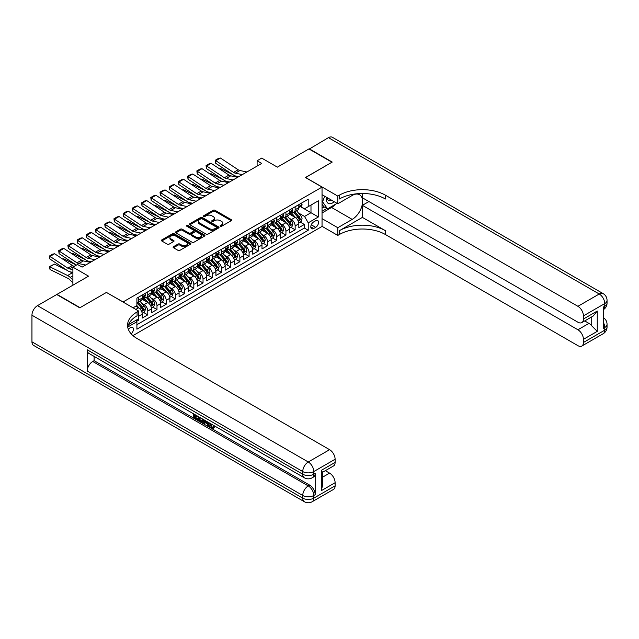 <?xml version="1.0" encoding="UTF-8"?>
<svg xmlns="http://www.w3.org/2000/svg" width="639" height="639" viewBox="0 0 639 639"><rect width="100%" height="100%" fill="white"/><g stroke="black" fill="none" stroke-linecap="round" stroke-linejoin="round"><path stroke-width="0.96" d="M220.383 226.246A0.895 0.519 0 0 0 221.645 226.246L231.254 220.695A1.278 0.735 0 0 0 231.63 220.175A1.278 0.735 0 0 0 231.254 219.656L214.976 210.255A1.278 0.735 0 0 0 213.17 210.255L203.561 215.806A0.895 0.519 0 0 0 204.831 216.533L206.07 215.814A4.09 2.364 0 0 1 211.86 215.814L213.218 216.597A4.09 2.364 0 0 1 214.416 218.266A4.09 2.364 0 0 1 213.218 219.936L211.972 220.655A0.895 0.519 0 0 0 213.234 221.39L214.48 220.671A4.09 2.364 0 0 1 220.263 220.671L221.621 221.453A4.09 2.364 0 0 1 222.819 223.123A4.09 2.364 0 0 1 221.621 224.792L220.383 225.511A0.895 0.519 0 0 0 220.383 226.246L220.383 225.511M131.179 333.87A4.169 2.404 120 0 0 133.303 330.251A4.169 2.404 120 0 0 132.545 327.376A4.169 2.404 120 0 0 130.46 327.583A4.169 2.404 120 0 0 128.455 329.644M173.481 246.694A1.278 0.735 0 0 0 173.105 247.213A1.278 0.735 0 0 0 173.481 247.732L178.049 250.368A1.278 0.735 0 0 0 179.855 250.368L190.526 244.21A1.278 0.735 0 0 0 190.893 243.691A1.278 0.735 0 0 0 190.526 243.163L174.247 233.77A1.278 0.735 0 0 0 172.442 233.77L161.771 239.929A1.278 0.735 0 0 0 161.395 240.456A1.278 0.735 0 0 0 161.771 240.975L167.29 244.162A1.278 0.735 0 0 0 169.095 244.162L173.664 241.526A1.278 0.735 0 0 0 174.04 240.999A1.278 0.735 0 0 0 173.664 240.48L170.925 238.898A3.419 1.973 0 0 1 169.926 237.5A3.419 1.973 0 0 1 172.035 235.679A3.419 1.973 0 0 1 175.765 236.111L186.476 242.293A3.419 1.973 0 0 1 187.475 243.691A3.419 1.973 0 0 1 185.366 245.512A3.419 1.973 0 0 1 181.644 245.088L179.855 244.058A1.278 0.735 0 0 0 178.049 244.058L173.481 246.694L173.481 247.732L178.049 245.12L178.049 244.058M106.513 292.486L123.087 301.951L322.04 187.091L305.458 177.514L331.945 162.226L308.917 148.935L277.366 167.146L261.71 158.105L257.102 160.764L261.71 163.424L82.104 267.118L77.495 264.458L72.894 267.118L72.894 285.202M106.513 292.382L80.027 307.671L57.007 294.371L88.549 276.16L72.894 267.118M206.165 234.138A1.278 0.735 0 0 0 207.971 234.138L218.642 227.979A1.278 0.735 0 0 0 219.017 227.452A1.278 0.735 0 0 0 218.642 226.933L202.363 217.54A1.278 0.735 0 0 0 200.558 217.54L189.887 223.698A1.278 0.735 0 0 0 189.511 224.217A1.278 0.735 0 0 0 189.887 224.744L206.165 234.138M187.131 226.438A0.895 0.519 0 0 1 188.034 226.565L188.034 225.495L204.584 235.048A1.278 0.735 0 0 1 204.959 235.575A1.278 0.735 0 0 1 204.584 236.095L193.913 242.253A1.278 0.735 0 0 1 192.107 242.253L175.829 232.86L180.398 230.24L180.398 229.177L175.829 231.813A1.278 0.735 0 0 0 175.453 232.332A1.278 0.735 0 0 0 175.829 232.86L175.829 231.813M180.398 230.24A1.278 0.735 0 0 1 182.203 230.24L182.203 229.177A1.278 0.735 0 0 0 180.398 229.177M182.203 229.177L188.809 232.987A1.278 0.735 0 0 0 190.614 232.987L193.641 231.238A1.278 0.735 0 0 0 194.016 230.719A1.278 0.735 0 0 0 193.641 230.2L186.772 226.23A0.895 0.519 0 0 1 188.034 225.495M136.65 321.297L138.567 320.195L137.369 319.5M138.655 316.257L142.249 314.18L142.249 318.062L147.777 314.875L143.583 312.455M141.778 303.277L144.087 304.611A5.208 3.011 60 0 1 147.777 310.993L151.459 308.869L151.459 312.751L156.986 309.556L152.793 307.135M150.988 297.958L153.304 299.292A5.208 3.011 60 0 1 156.986 305.674L160.669 303.549L160.669 307.431L166.196 304.236L162.002 301.816M160.197 292.638L162.514 293.972A5.208 3.011 60 0 1 166.196 300.354L169.878 298.229L169.878 302.111L175.405 298.924L171.212 296.504M169.407 287.318L171.723 288.66A5.208 3.011 60 0 1 175.405 295.042L179.088 292.91L179.088 296.792L184.615 293.605L180.43 291.184M178.616 282.007L180.933 283.341A5.208 3.011 60 0 1 184.615 289.723L188.297 287.59L188.297 291.472L193.825 288.285L189.639 285.865M187.834 276.687L190.142 278.021A5.208 3.011 60 0 1 193.825 284.403L197.515 282.278L197.515 286.16L203.034 282.965L198.849 280.545M197.044 271.367L199.352 272.701A5.208 3.011 60 0 1 203.034 279.083L206.724 276.959L206.724 280.841L212.252 277.653L208.058 275.233M206.253 266.048L208.562 267.39A5.208 3.011 60 0 1 212.252 273.772L215.934 271.639L215.934 275.521L221.461 272.334L217.268 269.914M215.463 260.736L217.771 262.07A5.208 3.011 60 0 1 221.461 268.452L225.144 266.319L225.144 270.201L230.671 267.014L226.478 264.594M224.672 255.416L226.989 256.75A5.208 3.011 60 0 1 230.671 263.132L234.353 261.008L234.353 264.889L239.881 261.694L235.687 259.274M233.882 250.097L236.198 251.431A5.208 3.011 60 0 1 239.881 257.813L243.563 255.688L243.563 259.57L249.09 256.375L244.897 253.963M243.092 244.777L245.408 246.119A5.208 3.011 60 0 1 249.09 252.493L252.772 250.368L252.772 254.25L258.3 251.063L254.114 248.643M252.301 239.465L254.618 240.799A5.208 3.011 60 0 1 258.3 247.181L261.99 245.049L261.99 248.93L267.509 245.743L263.324 243.323M261.519 234.146L263.827 235.479A5.208 3.011 60 0 1 267.509 241.862L271.2 239.737L271.2 243.619L276.727 240.424L272.534 238.004M270.728 228.826L273.037 230.16A5.208 3.011 60 0 1 276.727 236.542L280.409 234.417L280.409 238.299L285.937 235.104L281.743 232.692M279.938 223.506L282.246 224.848A5.208 3.011 60 0 1 285.937 231.222L289.619 229.097L289.619 232.979L295.146 229.792L295.146 225.91A5.208 3.011 -120 0 0 291.464 219.528L289.147 218.195M290.953 227.372L295.146 229.792M142.249 314.18A5.208 3.011 -120 0 0 138.567 307.798L135.803 306.209M151.459 308.869A5.208 3.011 -120 0 0 147.777 302.487L142.082 299.196M160.669 303.549A5.208 3.011 -120 0 0 156.986 297.167L151.291 293.876M169.878 298.229A5.208 3.011 -120 0 0 166.196 291.847L160.501 288.556M179.088 292.91A5.208 3.011 -120 0 0 175.405 286.528L169.71 283.245M188.297 287.59A5.208 3.011 -120 0 0 184.615 281.216L178.92 277.925M197.515 282.278A5.208 3.011 -120 0 0 193.825 275.896L188.13 272.605M206.724 276.959A5.208 3.011 -120 0 0 203.034 270.577L197.339 267.286M215.934 271.639A5.208 3.011 -120 0 0 212.252 265.257L206.549 261.974M225.144 266.319A5.208 3.011 -120 0 0 221.461 259.945L215.766 256.654M234.353 261.008A5.208 3.011 -120 0 0 230.671 254.626L224.976 251.335M243.563 255.688A5.208 3.011 -120 0 0 239.881 249.306L234.186 246.015M252.772 250.368A5.208 3.011 -120 0 0 249.09 243.986L243.395 240.703M261.99 245.049A5.208 3.011 -120 0 0 258.3 238.674L252.605 235.384M271.2 239.737A5.208 3.011 -120 0 0 267.509 233.355L261.814 230.064M280.409 234.417A5.208 3.011 -120 0 0 276.727 228.035L271.024 224.744M289.619 229.097A5.208 3.011 -120 0 0 285.937 222.715L280.241 219.433M315.682 220.751L313.661 221.917A4.042 2.332 120 0 0 311.017 225.479A4.042 2.332 120 0 0 311.64 228.714A4.042 2.332 120 0 0 313.661 228.514L315.682 227.34A4.042 2.332 120 0 0 318.326 223.786A4.042 2.332 120 0 0 317.703 220.551A4.042 2.332 120 0 0 315.682 220.751M132.952 335.611L322.04 226.438L322.04 187.091M136.051 320.259L136.906 321.736L136.906 329.181L308.222 230.272L308.222 222.827L304.539 216.445L298.357 212.875M136.906 321.736L127.744 327.024M133.04 307.798L136.906 305.57L136.906 298.125L308.222 199.216L308.222 206.661L318.358 200.806L318.358 216.972L308.222 222.827M144.039 296.927L144.087 296.951A5.208 3.011 60 0 0 146.698 297.207L150.381 295.082A5.208 3.011 -120 0 0 151.459 292.702L151.459 289.723M153.256 291.608L153.304 291.632A5.208 3.011 60 0 0 155.908 291.895L159.59 289.763A5.208 3.011 -120 0 0 160.669 287.382L160.669 284.403M162.466 286.288L162.514 286.32A5.208 3.011 60 0 0 165.118 286.576L168.8 284.451A5.208 3.011 -120 0 0 169.878 282.063L169.878 279.083M171.675 280.968L171.723 281A5.208 3.011 60 0 0 174.327 281.256L178.009 279.131A5.208 3.011 -120 0 0 179.088 276.743L179.088 273.764M180.885 275.657L180.933 275.681A5.208 3.011 60 0 0 183.537 275.936L187.219 273.812A5.208 3.011 -120 0 0 188.297 271.431L188.297 268.452M190.095 270.337L190.142 270.361A5.208 3.011 60 0 0 192.746 270.624L196.429 268.492A5.208 3.011 -120 0 0 197.515 266.112L197.515 263.132M199.304 265.017L199.352 265.049A5.208 3.011 60 0 0 201.956 265.305L205.646 263.18A5.208 3.011 -120 0 0 206.724 260.792L206.724 257.813M208.514 259.698L208.562 259.73A5.208 3.011 60 0 0 211.174 259.985L214.856 257.86A5.208 3.011 -120 0 0 215.934 255.472L215.934 252.493M217.723 254.386L217.771 254.41A5.208 3.011 60 0 0 220.383 254.665L224.065 252.541A5.208 3.011 -120 0 0 225.144 250.161L225.144 247.181M226.941 249.066L226.989 249.09A5.208 3.011 60 0 0 229.593 249.354L233.275 247.221A5.208 3.011 -120 0 0 234.353 244.841L234.353 241.862M236.15 243.747L236.198 243.778A5.208 3.011 60 0 0 238.802 244.034L242.485 241.909A5.208 3.011 -120 0 0 243.563 239.521L243.563 236.542M245.36 238.427L245.408 238.459A5.208 3.011 60 0 0 248.012 238.714L251.694 236.59A5.208 3.011 -120 0 0 252.772 234.201L252.772 231.222M254.57 233.115L254.618 233.139A5.208 3.011 60 0 0 257.221 233.395L260.904 231.27A5.208 3.011 -120 0 0 261.99 228.89L261.99 225.91M263.779 227.796L263.827 227.819A5.208 3.011 60 0 0 266.431 228.083L270.121 225.95A5.208 3.011 -120 0 0 271.2 223.57L271.2 220.591M272.989 222.476L273.037 222.508A5.208 3.011 60 0 0 275.641 222.763L279.331 220.639A5.208 3.011 -120 0 0 280.409 218.25L280.409 215.271M282.198 217.156L282.246 217.188A5.208 3.011 60 0 0 284.858 217.444L288.54 215.319A5.208 3.011 -120 0 0 289.619 212.931L289.619 209.951M136.906 324.708L304.356 228.035L304.356 224.473L298.828 227.66L298.828 223.778A5.208 3.011 -120 0 0 295.146 217.396L289.451 214.113M291.416 211.844L291.464 211.868A5.208 3.011 -120 0 0 294.068 212.124A5.208 3.011 -120 0 0 295.146 209.744L295.146 206.764M294.068 212.124L297.75 209.999A5.208 3.011 -120 0 0 298.828 207.611L298.828 204.64M138.567 297.167L138.567 300.146A5.208 3.011 60 0 1 137.481 302.527A5.208 3.011 60 0 1 136.906 302.742M137.481 302.527L141.171 300.402A5.208 3.011 -120 0 0 142.249 298.014L142.249 295.034M147.777 291.847L147.777 294.827A5.208 3.011 60 0 1 146.698 297.207M156.986 286.528L156.986 289.507A5.208 3.011 60 0 1 155.908 291.895M166.196 281.216L166.196 284.187A5.208 3.011 60 0 1 165.118 286.576M175.405 275.896L175.405 278.876A5.208 3.011 60 0 1 174.327 281.256M184.615 270.577L184.615 273.556A5.208 3.011 60 0 1 183.537 275.936M193.825 265.257L193.825 268.236A5.208 3.011 60 0 1 192.746 270.624M203.034 259.945L203.034 262.917A5.208 3.011 60 0 1 201.956 265.305M212.252 254.626L212.252 257.605A5.208 3.011 60 0 1 211.174 259.985M221.461 249.306L221.461 252.285A5.208 3.011 60 0 1 220.383 254.665M230.671 243.986L230.671 246.966A5.208 3.011 60 0 1 229.593 249.354M239.881 238.666L239.881 241.646A5.208 3.011 60 0 1 238.802 244.034M249.09 233.355L249.09 236.334A5.208 3.011 60 0 1 248.012 238.714M258.3 228.035L258.3 231.014A5.208 3.011 60 0 1 257.221 233.395M267.509 222.715L267.509 225.695A5.208 3.011 60 0 1 266.431 228.083M276.727 217.396L276.727 220.375A5.208 3.011 60 0 1 275.641 222.763M285.937 212.084L285.937 215.063A5.208 3.011 60 0 1 284.858 217.444M285.937 231.222L285.937 235.104M276.727 236.542L276.727 240.424M267.509 241.862L267.509 245.743M258.3 247.181L258.3 251.063M249.09 252.493L249.09 256.375M239.881 257.813L239.881 261.694M230.671 263.132L230.671 267.014M221.461 268.452L221.461 272.334M212.252 273.772L212.252 277.653M203.034 279.083L203.034 282.965M193.825 284.403L193.825 288.285M184.615 289.723L184.615 293.605M175.405 295.042L175.405 298.924M166.196 300.354L166.196 304.236M156.986 305.674L156.986 309.556M147.777 310.993L147.777 314.875M138.567 318.805L138.567 320.195M304.539 216.445L310.985 212.723L310.985 205.063L318.358 200.806M300.442 206.629L318.358 216.972M300.626 206.525L304.539 208.785L308.222 206.661M257.102 160.764L257.102 166.084M300.162 222.052L304.356 224.473M304.356 228.035L308.222 230.272M220.735 226.366L221.621 225.855A4.09 2.364 0 0 0 222.819 224.185L222.819 223.123M214.416 218.266L214.416 219.329A4.09 2.364 0 0 1 213.218 221.006L212.332 221.517M231.254 219.656L231.254 220.695L214.976 211.317A1.278 0.735 0 0 0 213.17 211.317L203.921 216.661M218.626 227.987L202.363 218.602A1.278 0.735 0 0 0 200.558 218.602L189.903 224.752M216.381 227.819A0.895 0.519 0 0 0 216.381 227.093L202.092 218.842A0.895 0.519 0 0 0 200.83 218.842L199.52 219.6A4.09 2.364 0 0 0 198.322 221.27A4.09 2.364 0 0 0 199.52 222.939L209.28 228.578A4.09 2.364 0 0 0 215.071 228.578L216.381 227.819L216.381 228.882A0.895 0.519 0 0 0 216.645 228.522L216.645 227.452M198.322 221.27L198.322 222.332A4.09 2.364 0 0 0 199.52 224.001L199.52 222.939M216.381 228.882L215.071 229.641A4.09 2.364 0 0 1 209.28 229.641L199.52 224.001M182.203 230.24L188.809 234.05A1.278 0.735 0 0 0 190.614 234.05L193.641 232.3A1.278 0.735 0 0 0 194.016 231.781L194.016 230.719M188.034 226.565L204.568 236.103M195.654 236.941A3.419 1.973 0 0 0 199.384 237.373A3.419 1.973 0 0 0 201.493 235.543A3.419 1.973 0 0 0 200.486 234.154L196.716 231.973A1.278 0.735 0 0 0 194.911 231.973L191.876 233.722A1.278 0.735 0 0 0 191.5 234.241A1.278 0.735 0 0 0 191.876 234.761L195.654 236.941L195.654 238.004A3.419 1.973 0 0 0 199.384 238.435A3.419 1.973 0 0 0 201.493 236.614L201.493 235.543M191.5 234.241L191.5 235.304A1.278 0.735 0 0 0 191.876 235.831L191.876 234.761M195.654 238.004L191.876 235.831M187.475 243.691L187.475 244.753A3.419 1.973 0 0 1 185.366 246.574A3.419 1.973 0 0 1 181.644 246.151L179.855 245.12A1.278 0.735 0 0 0 178.049 245.12M169.926 237.5L169.926 238.571A3.419 1.973 0 0 0 170.925 239.96L170.925 238.898M173.664 240.48L173.664 241.526L170.925 239.96M190.502 244.218L174.247 234.832A1.278 0.735 0 0 0 172.442 234.832L161.787 240.983L161.771 239.929M298.748 222.867L301.129 221.493L302.055 218.834A3.451 1.997 -120 0 0 300.705 215.591L296.496 210.718M219.313 168.704L220.255 168.384L232.764 174.559M235.871 176.092L237.972 177.131M295.657 217.739L290.849 212.164M292.918 216.118L290.13 212.883A8.275 4.777 -120 0 0 289.874 212.595M293.597 212.316L297.854 217.244A3.451 1.997 60 0 1 299.084 219.624C299.603 220.311 299.971 220.104 300.186 218.985A3.451 1.997 -120 0 0 298.956 216.605L294.747 211.733M293.844 212.236L298.421 217.532A1.757 1.014 60 0 1 298.86 218.218L300.186 218.985M299.084 219.624L299.332 220.032M220.255 168.384L219.496 168.824M242.317 174.623L235.304 173.185A6.51 3.762 60 0 1 233.562 172.418L215.822 160.693L215.655 163.249L233.395 174.974A9.769 5.639 -120 0 0 236.015 176.124L238.746 176.683M301.273 203.226L302.055 204.584A3.451 1.997 60 0 1 301.336 206.109L299.587 207.124A3.451 1.997 -120 0 0 300.186 206.325L300.114 206.022M246.918 171.963L239.913 170.525A6.51 3.762 60 0 1 238.163 169.758L220.423 158.033L215.822 160.693L215.263 160.269L218.49 158.408L220.423 158.033M298.94 207.284L298.956 207.284A3.451 1.997 -120 0 0 299.587 207.124M299.747 206.07L300.186 206.325L299.084 206.964A3.451 1.997 60 0 1 298.828 207.459M215.655 163.249L215.263 160.269M326.753 197.411A8.467 4.888 120 0 0 329.5 203.761A8.467 4.888 120 0 0 334.181 201.708M327.304 197.731A5.799 3.347 120 0 0 328.502 200.438A5.799 3.347 120 0 0 329.357 200.702A5.799 3.347 120 0 0 331.449 200.127M337.057 203.362L327.519 208.865L323.837 206.74L322.04 204.176M327.519 208.865L322.551 201.788L324.708 196.229M322.04 201.493L322.551 201.788M309.188 149.095L328.438 137.657L599.238 294.004A7.812 4.513 120 0 1 603.144 293.613A7.812 7.812 0 0 1 607.05 300.386A7.812 4.513 180 0 1 604.758 303.573L583.439 315.882A7.812 4.513 -120 0 0 577.912 306.313L599.238 294.004A7.812 4.513 60 0 1 604.758 303.573L604.758 306.233L603.376 307.032L603.376 328.302L604.758 327.503L604.758 330.163A7.812 4.513 60 0 1 603.144 333.742L581.817 346.05A7.812 4.513 -120 0 0 583.439 342.472L604.758 330.163A7.812 4.513 0 0 0 607.05 326.968A7.812 7.812 0 0 1 603.144 333.742M309.188 148.775L332.216 162.066L305.554 177.57M322.04 218.626L337.791 227.716L352.201 219.393A14.657 8.459 120 0 0 361.778 206.477A14.657 8.459 120 0 0 359.533 194.735A14.657 8.459 120 0 0 352.201 195.462L337.791 203.785L337.791 196.077L339.357 195.175A32.565 18.803 180 0 1 385.413 195.175L577.912 306.313M337.791 227.716L337.791 235.424L339.357 234.521A32.565 18.803 180 0 1 385.413 234.521L577.912 345.667A7.812 4.513 -120 0 0 581.817 346.05M362.385 217.404L339.357 230.695A32.565 18.803 180 0 1 385.413 230.695L362.385 217.404L362.385 205.327L368.919 201.557M362.385 193.497L362.385 197.778L577.912 322.216A7.812 4.513 -120 0 0 581.817 322.599A7.812 4.513 -120 0 0 583.439 319.021L597.257 311.041L597.257 331.361L591.73 325.834L591.73 316.88M597.257 331.361L583.439 339.333L583.439 342.472M583.439 339.333A7.812 4.513 -120 0 0 577.912 329.764L588.966 323.382A7.812 4.513 60 0 1 591.73 325.834M362.385 205.327L577.912 329.764M328.438 137.657A7.812 4.513 -60 0 1 332.352 137.273L603.144 293.613M322.04 194.695L337.791 203.785M305.554 177.466L337.791 196.077M322.04 226.334L337.791 235.424M583.439 315.882L583.439 319.021M584.717 320.93L588.966 323.382M339.357 195.175L339.357 199.001A32.565 18.803 180 0 1 385.413 199.001L385.413 195.175M581.817 322.599L593.12 316.073L597.257 311.041M335.635 204.176A14.657 8.459 -60 0 1 331.569 207.483L322.04 212.987M322.04 211.285L326.88 208.49M322.04 208.09L324.117 206.9M210.423 423.529L212.132 427.1L212.779 427.323M209.76 423.178L211.397 427.523L212.475 427.659L213.682 426.397L214.464 427.06L213.075 428.513L211.469 428.306C209.776 427.156 208.921 425.55 208.905 423.505L208.969 422.722M205.255 422.675L204.16 424L203.338 423.529L204.728 420.278M208.234 422.299L209.336 426.141L208.602 426.564L207.771 426.093L207.148 423.761L204.792 422.403L204.16 424M194.975 415.757L194.975 417.115L198.242 419L198.242 419.735L197.499 420.158L193.465 417.826L193.465 413.768M197.882 416.324L197.147 417.011L194.24 415.334L194.24 417.539L194.975 417.115M87.216 349.781L302.742 474.218A7.812 4.513 120 0 0 304.364 477.796L88.829 353.359A7.812 4.513 -60 0 1 87.216 349.781L87.216 371.059A7.812 4.513 -60 0 1 92.743 361.482L94.125 360.684L309.651 485.121A7.812 4.513 60 0 1 315.179 494.69L315.179 473.419A7.812 4.513 60 0 1 313.557 476.998L312.175 477.796A7.812 4.513 -120 0 0 313.797 474.218L315.179 473.419M94.125 360.684L94.125 356.418M203.833 419.759L203.074 421.852L202.331 422.275L198.561 420.774L198.561 416.716M79.755 307.83L106.417 292.43L138.655 311.041L137.089 311.952A32.565 18.803 -0 0 0 127.552 325.243A32.565 18.803 -0 0 0 137.089 338.534L329.596 449.68A7.812 4.513 60 0 1 335.116 459.249L313.797 471.558L313.797 474.218A7.812 4.513 -0 0 1 302.742 474.218L302.742 471.558L31.95 315.219A7.812 4.513 -60 0 1 37.477 305.65L56.727 294.531L79.755 307.83M138.655 311.041L138.655 318.757L128.471 324.636M321.305 470.36L322.447 472.093L322.447 485.76L321.305 490.68L321.305 470.36L335.116 462.388L335.116 459.249M335.116 462.388A7.812 4.513 60 0 1 333.502 465.967L322.447 472.349M31.95 341.809L302.742 498.148A7.812 4.513 120 0 0 304.364 501.727L33.571 345.387A7.812 4.513 -60 0 1 31.95 341.809L31.95 315.219M325.339 470.671L329.596 473.132A7.812 4.513 60 0 1 335.116 482.701L321.305 490.68M315.179 494.69L313.797 495.489L313.797 498.148L335.116 485.84L335.116 482.701M335.116 485.84A7.812 4.513 60 0 1 333.502 489.418L312.175 501.727A7.812 4.513 -120 0 0 313.797 498.148A7.812 4.513 -0 0 1 302.742 498.148L302.742 495.489L87.216 371.059M137.089 311.952L137.089 315.778A32.565 18.803 -0 0 0 127.72 327.16M194.24 417.539L197.499 419.424L198.242 419M197.499 419.424L197.499 420.158M194.24 414.216L197.475 416.085M197.147 416.269L197.147 417.011M203.042 419.296L202.331 422.275M199.344 417.163L199.344 420.486L201.788 421.444L202.259 418.849M203.098 420.166L203.817 419.751M200.079 417.586L200.079 420.063L202.523 421.021M199.344 420.486L200.079 420.063M200.486 421.141L201.221 420.718M207.204 421.708L208.602 426.564M205.462 420.694L205.023 421.804L206.908 422.89L206.477 421.285M205.926 420.965L206.637 421.884M205.023 421.804L205.758 421.381M211.397 427.523L212.132 427.1M209.688 423.953L210.391 423.545M212.947 426.82L213.73 427.483L214.464 427.06M213.73 427.483L213.075 428.513M289.539 228.187L291.919 226.813L292.838 224.153A3.451 1.997 -120 0 0 291.496 220.91L287.286 216.038M210.103 174.024L211.046 173.696L223.554 179.878M226.661 181.412L228.762 182.45M286.448 223.051L281.639 217.484M283.708 221.429L280.92 218.203A8.275 4.777 -120 0 0 280.657 217.915M284.387 217.635L288.644 222.564A3.451 1.997 60 0 1 289.874 224.936C290.394 225.631 290.761 225.423 290.977 224.297A3.451 1.997 -120 0 0 289.747 221.925L285.537 217.052M284.635 217.556L289.211 222.843A1.757 1.014 60 0 1 289.651 223.538L290.977 224.297M289.874 224.936L290.122 225.351M211.046 173.696L210.279 174.143M280.329 233.507L282.71 232.133L283.628 229.473A3.451 1.997 -120 0 0 282.286 226.23L278.077 221.358M200.894 179.343L201.836 179.016L214.345 185.19M217.444 186.724L219.552 187.762M277.238 228.371L272.422 222.803M274.498 226.749L271.703 223.522A8.275 4.777 -120 0 0 271.447 223.227M275.177 222.947L279.435 227.875A3.451 1.997 60 0 1 280.665 230.256C281.184 230.951 281.551 230.735 281.767 229.617A3.451 1.997 -120 0 0 280.537 227.236L276.328 222.364M275.425 222.867L280.002 228.163A1.757 1.014 60 0 1 280.441 228.85L281.767 229.617M280.665 230.256L280.912 230.663M201.836 179.016L201.069 179.463M271.12 238.818L273.5 237.444L274.419 234.785A3.451 1.997 -120 0 0 273.077 231.55L268.867 226.677M191.684 184.663L192.627 184.336L205.135 190.51M208.234 192.043L210.343 193.082M268.021 233.69L263.212 228.123M265.289 232.069L262.493 228.834A8.275 4.777 -120 0 0 262.238 228.546M265.968 228.267L270.217 233.195A3.451 1.997 60 0 1 271.455 235.575C271.966 236.27 272.342 236.055 272.557 234.936A3.451 1.997 -120 0 0 271.327 232.556L267.118 227.684M266.215 228.187L270.784 233.483A1.757 1.014 60 0 1 271.232 234.17L272.557 234.936M271.455 235.575L271.703 235.983M192.627 184.336L191.86 184.775M261.91 244.138L264.29 242.764L265.209 240.104A3.451 1.997 -120 0 0 263.867 236.861L259.658 231.989M182.474 189.975L183.417 189.655L195.917 195.83M199.025 197.363L201.133 198.402M258.811 239.01L254.002 233.443M256.079 237.388L253.284 234.154A8.275 4.777 -120 0 0 253.028 233.866M256.75 233.586L261.008 238.515A3.451 1.997 60 0 1 262.238 240.895C262.757 241.582 263.124 241.374 263.348 240.256A3.451 1.997 -120 0 0 262.118 237.876L257.908 233.003M257.006 233.507L261.575 238.802A1.757 1.014 60 0 1 262.022 239.489L263.348 240.256M262.238 240.895L262.493 241.302M183.417 189.655L182.65 190.095M233.107 179.942L226.094 178.505A6.51 3.762 60 0 1 224.353 177.738L206.613 166.012L206.445 168.568L224.185 180.294A9.769 5.639 -120 0 0 226.805 181.436L229.537 182.003M292.063 208.546L292.838 209.904A3.451 1.997 60 0 1 292.127 211.429L290.378 212.436A3.451 1.997 -120 0 0 290.977 211.645L290.905 211.341M237.708 177.283L230.703 175.845A6.51 3.762 60 0 1 228.954 175.078L211.213 163.352L206.613 166.012L206.054 165.589L209.28 163.728L211.213 163.352M289.731 212.603L289.747 212.603A3.451 1.997 -120 0 0 290.378 212.436M290.529 211.389L290.977 211.645L289.874 212.284A3.451 1.997 60 0 1 289.619 212.771M206.445 168.568L206.054 165.589M223.898 185.254L216.885 183.816A6.51 3.762 60 0 1 215.143 183.058L197.395 171.332L197.235 173.888L214.976 185.614A9.769 5.639 -120 0 0 217.595 186.756L220.327 187.315M282.845 213.865L283.628 215.215A3.451 1.997 60 0 1 282.917 216.749L281.168 217.755A3.451 1.997 -120 0 0 281.767 216.964L281.695 216.653M228.498 182.594L221.493 181.156A6.51 3.762 60 0 1 219.744 180.398L202.004 168.672L197.395 171.332L196.844 170.909L200.071 169.047L202.004 168.672M280.521 217.915L280.537 217.915A3.451 1.997 -120 0 0 281.168 217.755M281.32 216.701L281.767 216.964L280.665 217.603A3.451 1.997 60 0 1 280.409 218.091M197.235 173.888L196.844 170.909M214.688 190.574L207.675 189.136A6.51 3.762 60 0 1 205.926 188.369L188.185 176.644L188.018 179.2L205.766 190.925A9.769 5.639 -120 0 0 208.378 192.075L211.118 192.635M273.636 219.177L274.419 220.535A3.451 1.997 60 0 1 273.708 222.06L271.958 223.075A3.451 1.997 -120 0 0 272.557 222.276L272.486 221.973M219.289 187.914L212.284 186.476A6.51 3.762 60 0 1 210.535 185.709L192.794 173.992L188.185 176.644L187.634 176.228L190.861 174.367L192.794 173.992M271.311 223.235L271.327 223.235A3.451 1.997 -120 0 0 271.958 223.075M272.11 222.021L272.557 222.276L271.455 222.915A3.451 1.997 60 0 1 271.2 223.41M188.018 179.2L187.634 176.228M205.47 195.893L198.465 194.456A6.51 3.762 60 0 1 196.716 193.689L178.976 181.963L178.808 184.519L196.556 196.245A9.769 5.639 -120 0 0 199.168 197.395L201.9 197.954M264.426 224.497L265.209 225.855A3.451 1.997 60 0 1 264.498 227.38L262.749 228.395A3.451 1.997 -120 0 0 263.348 227.596L263.276 227.292M210.079 193.234L203.066 191.796A6.51 3.762 60 0 1 201.325 191.029L183.585 179.303L178.976 181.963L178.425 181.54L181.644 179.679L183.585 179.303M262.102 228.554L262.118 228.554A3.451 1.997 -120 0 0 262.749 228.395M262.901 227.34L263.348 227.596L262.238 228.235A3.451 1.997 60 0 1 261.99 228.73M178.808 184.519L178.425 181.54M252.701 249.458L255.081 248.084L255.999 245.424A3.451 1.997 -120 0 0 254.657 242.181L250.448 237.309M173.265 195.294L174.207 194.967L186.708 201.149M189.815 202.683L191.916 203.721M249.601 244.322L244.793 238.754M246.87 242.7L244.074 239.473A8.275 4.777 -120 0 0 243.818 239.186M247.541 238.906L251.798 243.834A3.451 1.997 60 0 1 253.028 246.207C253.547 246.902 253.915 246.694 254.138 245.568A3.451 1.997 -120 0 0 252.908 243.195L248.699 238.323M247.796 238.826L252.365 244.122A1.757 1.014 60 0 1 252.812 244.809L254.138 245.568M253.028 246.207L253.284 246.622M174.207 194.967L173.441 195.414M196.261 201.213L189.256 199.775A6.51 3.762 60 0 1 187.507 199.009L169.766 187.283L169.599 189.839L187.339 201.565A9.769 5.639 -120 0 0 189.959 202.715L192.69 203.274M255.217 229.816L255.999 231.174A3.451 1.997 60 0 1 255.281 232.7L253.531 233.706A3.451 1.997 -120 0 0 254.138 232.916L254.066 232.612M200.87 198.553L193.857 197.116A6.51 3.762 60 0 1 192.115 196.349L174.375 184.623L169.766 187.283L169.215 186.86L172.434 184.998L174.375 184.623M252.892 233.874L252.908 233.874A3.451 1.997 -120 0 0 253.531 233.706M253.691 232.66L254.138 232.916L253.028 233.554A3.451 1.997 60 0 1 252.772 234.042M169.599 189.839L169.215 186.86M243.491 254.777L245.871 253.403L246.79 250.744A3.451 1.997 -120 0 0 245.448 247.501L241.238 242.628M164.055 200.614L164.998 200.287L177.498 206.461M180.605 207.994L182.706 209.033M240.392 249.641L235.583 244.074M237.652 248.02L234.864 244.793A8.275 4.777 -120 0 0 234.609 244.497M238.331 244.218L242.588 249.146A3.451 1.997 60 0 1 243.818 251.526C244.338 252.221 244.705 252.006 244.929 250.887A3.451 1.997 -120 0 0 243.691 248.507L239.489 243.635M238.579 244.138L243.155 249.434A1.757 1.014 60 0 1 243.603 250.121L244.929 250.887M243.818 251.526L244.074 251.934M164.998 200.287L164.231 200.734M187.051 206.525L180.046 205.087A6.51 3.762 60 0 1 178.297 204.328L160.557 192.603L160.389 195.159L178.129 206.884A9.769 5.639 -120 0 0 180.749 208.026L183.481 208.586M246.007 235.136L246.79 236.494A3.451 1.997 60 0 1 246.071 238.02L244.322 239.026A3.451 1.997 -120 0 0 244.929 238.235L244.849 237.924M191.66 203.865L184.647 202.427A6.51 3.762 60 0 1 182.906 201.668L165.158 189.943L160.557 192.603L160.006 192.179L163.225 190.318L165.158 189.943M243.683 239.186L243.691 239.186A3.451 1.997 -120 0 0 244.322 239.026M244.481 237.972L244.929 238.235L243.818 238.874A3.451 1.997 60 0 1 243.563 239.361M160.389 195.159L160.006 192.179M234.273 260.089L236.654 258.715L237.58 256.063A3.451 1.997 -120 0 0 236.23 252.82L232.029 247.948M154.846 205.934L155.78 205.606L168.289 211.781M171.396 213.314L173.496 214.353M231.182 254.961L226.374 249.394M228.442 253.34L225.655 250.105A8.275 4.777 -120 0 0 225.399 249.817M229.121 249.537L233.379 254.466A3.451 1.997 60 0 1 234.609 256.846C235.128 257.541 235.495 257.325 235.711 256.207A3.451 1.997 -120 0 0 234.481 253.827L230.272 248.954M229.369 249.458L233.946 254.753A1.757 1.014 60 0 1 234.385 255.44L235.711 256.207M234.609 256.846L234.856 257.253M155.78 205.606L155.021 206.046M177.842 211.844L170.829 210.407A6.51 3.762 60 0 1 169.087 209.64L151.347 197.914L151.179 200.47L168.92 212.196A9.769 5.639 -120 0 0 171.54 213.346L174.271 213.905M236.797 240.456L237.58 241.806A3.451 1.997 60 0 1 236.861 243.331L235.112 244.346A3.451 1.997 -120 0 0 235.711 243.547L235.639 243.243M182.45 209.185L175.437 207.747A6.51 3.762 60 0 1 173.696 206.98L155.948 195.262L151.347 197.914L150.788 197.499L154.015 195.638L155.948 195.262M234.473 244.505L234.481 244.505A3.451 1.997 -120 0 0 235.112 244.346M235.272 243.291L235.711 243.547L234.609 244.186A3.451 1.997 60 0 1 234.353 244.681M151.179 200.47L150.788 197.499M225.064 265.409L227.444 264.035L228.371 261.375A3.451 1.997 -120 0 0 227.021 258.14L222.811 253.268M145.628 211.245L146.571 210.926L159.079 217.1M162.186 218.634L164.287 219.672M221.973 260.281L217.164 254.713M219.233 258.659L216.445 255.424A8.275 4.777 -120 0 0 216.19 255.137M219.912 254.857L224.169 259.785A3.451 1.997 60 0 1 225.399 262.166C225.918 262.853 226.286 262.645 226.502 261.527A3.451 1.997 -120 0 0 225.271 259.146L221.062 254.274M220.159 254.777L224.736 260.073A1.757 1.014 60 0 1 225.176 260.76L226.502 261.527M225.399 262.166L225.647 262.573M146.571 210.926L145.812 211.365M168.632 217.164L161.619 215.726A6.51 3.762 60 0 1 159.878 214.96L142.138 203.234L141.97 205.79L159.71 217.516A9.769 5.639 -120 0 0 162.33 218.666L165.062 219.225M227.588 245.767L228.371 247.125A3.451 1.997 60 0 1 227.652 248.651L225.902 249.665A3.451 1.997 -120 0 0 226.502 248.867L226.43 248.563M173.233 214.504L166.228 213.067A6.51 3.762 60 0 1 164.479 212.3L146.738 200.574L142.138 203.234L141.578 202.811L144.805 200.95L146.738 200.574M225.255 249.825L225.271 249.825A3.451 1.997 -120 0 0 225.902 249.665M226.054 248.611L226.502 248.867L225.399 249.506A3.451 1.997 60 0 1 225.144 250.001M141.97 205.79L141.578 202.811M215.854 270.728L218.234 269.354L219.153 266.695A3.451 1.997 -120 0 0 217.811 263.452L213.602 258.579M136.419 216.565L137.361 216.238L149.869 222.42M152.969 223.954L155.077 224.992M212.763 265.592L207.955 260.025M210.023 263.971L207.236 260.744A8.275 4.777 -120 0 0 206.972 260.456M210.702 260.177L214.96 265.105A3.451 1.997 60 0 1 216.19 267.477C216.709 268.172 217.076 267.965 217.292 266.838A3.451 1.997 -120 0 0 216.062 264.466L211.852 259.594M210.95 260.097L215.527 265.393A1.757 1.014 60 0 1 215.966 266.08L217.292 266.838M216.19 267.477L216.437 267.893M137.361 216.238L136.594 216.685M159.423 222.484L152.409 221.046A6.51 3.762 60 0 1 150.668 220.279L132.92 208.554L132.76 211.11L150.5 222.835A9.769 5.639 -120 0 0 153.12 223.985L155.852 224.545M218.37 251.087L219.153 252.445A3.451 1.997 60 0 1 218.442 253.971L216.693 254.977A3.451 1.997 -120 0 0 217.292 254.186L217.22 253.883M164.023 219.824L157.018 218.386A6.51 3.762 60 0 1 155.269 217.619L137.529 205.894L132.92 208.554L132.369 208.13L135.596 206.269L137.529 205.894M216.046 255.145L216.062 255.145A3.451 1.997 -120 0 0 216.693 254.977M216.845 253.931L217.292 254.186L216.19 254.825A3.451 1.997 60 0 1 215.934 255.312M132.76 211.11L132.369 208.13M206.645 276.048L209.025 274.674L209.943 272.014A3.451 1.997 -120 0 0 208.602 268.771L204.392 263.899M127.209 221.885L128.151 221.557L140.66 227.732M143.759 229.265L145.868 230.304M203.553 270.912L198.737 265.345M200.814 269.291L198.018 266.064A8.275 4.777 -120 0 0 197.763 265.776M201.493 265.489L205.75 270.417A3.451 1.997 60 0 1 206.98 272.797C207.499 273.492 207.867 273.276 208.082 272.158A3.451 1.997 -120 0 0 206.852 269.786L202.643 264.913M201.74 265.409L206.317 270.704A1.757 1.014 60 0 1 206.756 271.391L208.082 272.158M206.98 272.797L207.228 273.204M128.151 221.557L127.385 222.005M150.213 227.796L143.2 226.358A6.51 3.762 60 0 1 141.459 225.599L123.71 213.873L123.551 216.429L141.291 228.155A9.769 5.639 -120 0 0 143.903 229.297L146.643 229.856M209.161 256.407L209.943 257.765A3.451 1.997 60 0 1 209.233 259.29L207.483 260.297A3.451 1.997 -120 0 0 208.082 259.506L208.01 259.194M154.814 225.144L147.809 223.706A6.51 3.762 60 0 1 146.059 222.939L128.319 211.213L123.71 213.873L123.159 213.45L126.386 211.589L128.319 211.213M206.836 260.456L206.852 260.456A3.451 1.997 -120 0 0 207.483 260.297M207.635 259.242L208.082 259.506L206.98 260.145A3.451 1.997 60 0 1 206.724 260.632M123.551 216.429L123.159 213.45M197.435 281.36L199.815 279.986L200.734 277.334A3.451 1.997 -120 0 0 199.392 274.091L195.183 269.219M117.999 227.204L118.942 226.877L131.45 233.051M134.549 234.585L136.658 235.623M194.336 276.232L189.527 270.664M191.604 274.61L188.809 271.375A8.275 4.777 -120 0 0 188.553 271.088M192.275 270.808L196.532 275.736A3.451 1.997 60 0 1 197.763 278.117C198.282 278.812 198.657 278.596 198.873 277.478A3.451 1.997 -120 0 0 197.643 275.097L193.433 270.225M192.531 270.728L197.1 276.024A1.757 1.014 60 0 1 197.547 276.711L198.873 277.478M197.763 278.117L198.018 278.524M118.942 226.877L118.175 227.316M140.995 233.115L133.99 231.677A6.51 3.762 60 0 1 132.241 230.911L114.501 219.185L114.333 221.741L132.081 233.467A9.769 5.639 -120 0 0 134.693 234.617L137.425 235.176M199.951 261.726L200.734 263.076A3.451 1.997 60 0 1 200.023 264.602L198.274 265.616A3.451 1.997 -120 0 0 198.873 264.818L198.801 264.514M145.604 230.455L138.591 229.018A6.51 3.762 60 0 1 136.85 228.259L119.11 216.533L114.501 219.185L113.95 218.77L117.177 216.909L119.11 216.533M197.627 265.776L197.643 265.776A3.451 1.997 -120 0 0 198.274 265.616M198.425 264.562L198.873 264.818L197.763 265.457A3.451 1.997 60 0 1 197.515 265.952M114.333 221.741L113.95 218.77M188.225 286.679L190.606 285.306L191.524 282.646A3.451 1.997 -120 0 0 190.182 279.411L185.973 274.538M108.79 232.516L109.732 232.197L122.233 238.371M125.34 239.905L127.441 240.943M185.126 281.551L180.318 275.984M182.395 279.93L179.599 276.695A8.275 4.777 -120 0 0 179.343 276.407M183.066 276.128L187.323 281.056A3.451 1.997 60 0 1 188.553 283.436C189.072 284.131 189.44 283.916 189.663 282.797A3.451 1.997 -120 0 0 188.433 280.417L184.224 275.545M183.321 276.048L187.89 281.344A1.757 1.014 60 0 1 188.337 282.031L189.663 282.797M188.553 283.436L188.809 283.844M109.732 232.197L108.965 232.636M131.786 238.435L124.781 236.997A6.51 3.762 60 0 1 123.031 236.23L105.291 224.505L105.123 227.061L122.864 238.786A9.769 5.639 -120 0 0 125.484 239.937L128.215 240.496M190.742 267.038L191.524 268.396A3.451 1.997 60 0 1 190.813 269.922L189.056 270.936A3.451 1.997 -120 0 0 189.663 270.137L189.591 269.834M136.395 235.775L129.382 234.337A6.51 3.762 60 0 1 127.64 233.57L109.9 221.845L105.291 224.505L104.74 224.081L107.959 222.22L109.9 221.845M188.417 271.096L188.433 271.096A3.451 1.997 -120 0 0 189.056 270.936M189.216 269.882L189.663 270.137L188.553 270.776A3.451 1.997 60 0 1 188.297 271.271M105.123 227.061L104.74 224.081M179.016 291.999L181.396 290.625L182.315 287.965A3.451 1.997 -120 0 0 180.973 284.722L176.763 279.85M99.58 237.836L100.523 237.516L113.023 243.691M116.13 245.224L118.231 246.263M175.917 286.863L171.108 281.296M173.177 285.242L170.389 282.015A8.275 4.777 -120 0 0 170.134 281.727M173.856 281.448L178.113 286.376A3.451 1.997 60 0 1 179.343 288.748C179.863 289.443 180.23 289.235 180.454 288.109A3.451 1.997 -120 0 0 179.216 285.737L175.014 280.864M174.112 281.368L178.68 286.663A1.757 1.014 60 0 1 179.128 287.35L180.454 288.109M179.343 288.748L179.599 289.163M100.523 237.516L99.756 237.956M122.576 243.755L115.571 242.317A6.51 3.762 60 0 1 113.822 241.55L96.082 229.824L95.914 232.38L113.654 244.106A9.769 5.639 -120 0 0 116.274 245.256L119.006 245.815M181.532 272.358L182.315 273.716A3.451 1.997 60 0 1 181.596 275.241L179.847 276.248A3.451 1.997 -120 0 0 180.454 275.457L180.374 275.153M127.185 241.095L120.172 239.657A6.51 3.762 60 0 1 118.431 238.89L100.682 227.164L96.082 229.824L95.53 229.401L98.749 227.54L100.682 227.164M179.208 276.415L179.216 276.415A3.451 1.997 -120 0 0 179.847 276.248M180.006 275.201L180.454 275.457L179.343 276.096A3.451 1.997 60 0 1 179.088 276.583M95.914 232.38L95.53 229.401M169.798 297.319L172.179 295.945L173.105 293.285A3.451 1.997 -120 0 0 171.755 290.042L167.554 285.17M90.371 243.155L91.313 242.828L103.814 249.002M106.921 250.536L109.021 251.574M166.707 292.183L161.899 286.615M163.967 290.561L161.18 287.334A8.275 4.777 -120 0 0 160.924 287.047M164.646 286.759L168.904 291.688A3.451 1.997 60 0 1 170.134 294.068C170.653 294.763 171.02 294.547 171.236 293.429A3.451 1.997 -120 0 0 170.006 291.057L165.797 286.184M164.894 286.679L169.471 291.975A1.757 1.014 60 0 1 169.918 292.662L171.236 293.429M170.134 294.068L170.381 294.475M91.313 242.828L90.546 243.275M113.367 249.066L106.354 247.628A6.51 3.762 60 0 1 104.612 246.87L86.872 235.144L86.704 237.7L104.445 249.426A9.769 5.639 -120 0 0 107.064 250.568L109.796 251.127M172.322 277.677L173.105 279.035A3.451 1.997 60 0 1 172.386 280.561L170.637 281.567A3.451 1.997 -120 0 0 171.236 280.777L171.164 280.465M117.975 246.414L110.962 244.977A6.51 3.762 60 0 1 109.221 244.21L91.473 232.484L86.872 235.144L86.321 234.721L89.54 232.86L91.473 232.484M169.998 281.735L170.006 281.727A3.451 1.997 -120 0 0 170.637 281.567M170.797 280.513L171.236 280.777L170.134 281.416A3.451 1.997 60 0 1 169.878 281.903M86.704 237.7L86.321 234.721M160.589 302.638L162.969 301.257L163.896 298.605A3.451 1.997 -120 0 0 162.546 295.362L158.336 290.489M81.153 248.475L82.096 248.148L94.604 254.322M97.711 255.856L99.812 256.894M157.498 297.502L152.689 291.935M154.758 295.881L151.97 292.646A8.275 4.777 -120 0 0 151.715 292.358M155.437 292.079L159.694 297.007A3.451 1.997 60 0 1 160.924 299.387C161.443 300.082 161.811 299.867 162.026 298.748A3.451 1.997 -120 0 0 160.796 296.368L156.587 291.496M155.684 291.999L160.261 297.295A1.757 1.014 60 0 1 160.701 297.982L162.026 298.748M160.924 299.387L161.172 299.795M82.096 248.148L81.337 248.587M104.157 254.386L97.144 252.948A6.51 3.762 60 0 1 95.403 252.181L77.662 240.456L77.495 243.02L95.235 254.737A9.769 5.639 -120 0 0 97.855 255.888L100.587 256.447M163.113 282.997L163.896 284.347A3.451 1.997 60 0 1 163.177 285.881L161.427 286.887A3.451 1.997 -120 0 0 162.026 286.088L161.955 285.785M108.758 251.726L101.753 250.288A6.51 3.762 60 0 1 100.004 249.529L82.263 237.804L77.662 240.456L77.103 240.04L80.33 238.179L82.263 237.804M160.78 287.047L160.796 287.047A3.451 1.997 -120 0 0 161.427 286.887M161.579 285.833L162.026 286.088L160.924 286.727A3.451 1.997 60 0 1 160.669 287.223M77.495 243.02L77.103 240.04M151.379 307.95L153.759 306.576L154.678 303.916A3.451 1.997 -120 0 0 153.336 300.681L149.127 295.809M71.943 253.787L72.886 253.467L85.394 259.642M88.501 261.175L90.602 262.214M148.288 302.822L143.479 297.255M145.548 301.201L142.761 297.966A8.275 4.777 -120 0 0 142.497 297.678M146.227 297.399L150.484 302.327A3.451 1.997 60 0 1 151.715 304.707C152.234 305.402 152.601 305.186 152.817 304.068A3.451 1.997 -120 0 0 151.587 301.688L147.377 296.815M146.475 297.319L151.052 302.614A1.757 1.014 60 0 1 151.491 303.301L152.817 304.068M151.715 304.707L151.962 305.115M72.886 253.467L72.119 253.907M94.947 259.706L87.934 258.268A6.51 3.762 60 0 1 86.193 257.501L68.453 245.775L68.285 248.331L86.025 260.057A9.769 5.639 -120 0 0 88.645 261.207L91.377 261.766M153.895 288.309L154.678 289.667A3.451 1.997 60 0 1 153.967 291.192L152.218 292.207A3.451 1.997 -120 0 0 152.817 291.408L152.745 291.104M99.548 257.046L92.543 255.608A6.51 3.762 60 0 1 90.794 254.841L73.054 243.116L68.453 245.775L67.894 245.36L71.121 243.491L73.054 243.116M151.571 292.366L151.587 292.366A3.451 1.997 -120 0 0 152.218 292.207M152.37 291.152L152.817 291.408L151.715 292.047A3.451 1.997 60 0 1 151.459 292.542M68.285 248.331L67.894 245.36M142.17 313.27L144.55 311.896L145.468 309.236A3.451 1.997 -120 0 0 144.126 305.993L139.917 301.121M62.734 259.107L63.676 258.787L76.185 264.961M139.078 308.142L136.874 305.586M136.339 306.52L135.979 306.105M137.018 302.718L141.275 307.647A3.451 1.997 60 0 1 142.505 310.019C143.024 310.714 143.392 310.506 143.607 309.388A3.451 1.997 -120 0 0 142.377 307.008L138.168 302.135M137.265 302.638L141.842 307.934A1.757 1.014 60 0 1 142.281 308.621L143.607 309.388M142.505 310.019L142.753 310.434M63.676 258.787L62.91 259.226M85.738 265.025L78.725 263.587A6.51 3.762 60 0 1 76.984 262.821L59.235 251.095L59.076 253.651L76.392 265.097M144.686 293.628L145.468 294.986A3.451 1.997 60 0 1 144.757 296.512L143.008 297.526A3.451 1.997 -120 0 0 143.607 296.728L143.535 296.424M90.339 262.365L83.334 260.928A6.51 3.762 60 0 1 81.584 260.161L63.844 248.435L59.235 251.095L58.684 250.672L61.911 248.811L63.844 248.435M142.361 297.686L142.377 297.686A3.451 1.997 -120 0 0 143.008 297.526M143.16 296.472L143.607 296.728L142.505 297.367A3.451 1.997 60 0 1 142.249 297.854M59.076 253.651L58.684 250.672M54.467 264.099L49.858 266.759L50.026 269.506L49.411 266.599L54.467 264.099L66.975 270.273M70.074 271.807L72.207 272.861A9.769 5.639 60 0 1 72.894 273.236M49.411 266.599L67.606 275.521A9.769 5.639 60 0 1 70.218 277.398L72.894 279.93M72.894 282.726L69.515 279.523A6.51 3.762 -120 0 0 67.766 278.269L50.026 269.506M72.894 269.594L69.515 268.899A6.51 3.762 60 0 1 67.766 268.14L50.026 256.415L49.858 258.971L67.606 270.696A9.769 5.639 -120 0 0 70.218 271.839L72.894 272.39M74.332 266.287L74.124 266.247A6.51 3.762 60 0 1 72.375 265.481L54.635 253.755L50.026 256.415L49.475 255.991L52.702 254.13L54.635 253.755M49.858 258.971L49.475 255.991M135.803 309.396L138.567 307.798M144.087 304.611L147.777 302.487M153.304 299.292L156.986 297.167M162.514 293.972L166.196 291.847M171.723 288.66L175.405 286.528M180.933 283.341L184.615 281.216M190.142 278.021L193.825 275.896M199.352 272.701L203.034 270.577M208.562 267.39L212.252 265.257M217.771 262.07L221.461 259.945M226.989 256.75L230.671 254.626M236.198 251.431L239.881 249.306M245.408 246.119L249.09 243.986M254.618 240.799L258.3 238.674M263.827 235.479L267.509 233.355M273.037 230.16L276.727 228.035M282.246 224.848L285.937 222.715M291.464 219.528L295.146 217.396M295.146 209.744L298.828 207.611M138.567 300.146L142.249 298.014M147.777 294.827L151.459 292.702M156.986 289.507L160.669 287.382M166.196 284.187L169.878 282.063M175.405 278.876L179.088 276.743M184.615 273.556L188.297 271.431M193.825 268.236L197.515 266.112M203.034 262.917L206.724 260.792M212.252 257.605L215.934 255.472M221.461 252.285L225.144 250.161M230.671 246.966L234.353 244.841M239.881 241.646L243.563 239.521M249.09 236.334L252.772 234.201M258.3 231.014L261.99 228.89M267.509 225.695L271.2 223.57M276.727 220.375L280.409 218.25M285.937 215.063L289.619 212.931M295.146 225.91L298.828 223.778M311.265 224.792L315.682 227.34M310.802 226.869L313.661 228.514M221.621 225.855L221.621 224.792M211.972 221.39L211.972 220.655M213.218 221.006L213.218 219.936M203.561 216.533L203.561 215.806M213.17 211.317L213.17 210.255M214.976 211.317L214.976 210.255M189.887 224.744L189.887 223.698M200.558 218.602L200.558 217.54M202.363 218.602L202.363 217.54M218.642 227.979L218.642 226.933M209.28 229.641L209.28 228.578M215.071 229.641L215.071 228.578M188.809 234.05L188.809 232.987M190.614 234.05L190.614 232.987M193.641 232.3L193.641 231.238M204.584 236.095L204.584 235.048M179.855 245.12L179.855 244.058M181.644 246.151L181.644 245.088M172.442 234.832L172.442 233.77M174.247 234.832L174.247 233.77M190.526 244.21L190.526 243.163M298.221 221.102L302.031 218.905M298.956 216.605L300.705 215.591M296.208 218.195L297.854 217.244M302.031 204.544L298.828 206.389M235.304 173.185L239.913 170.525M233.562 172.418L238.163 169.758M339.357 230.695L339.357 234.521M385.413 230.695L385.413 234.521M603.376 322.487A7.812 4.513 60 0 1 604.758 327.503A7.812 4.513 180 0 0 607.05 324.316A7.812 7.812 0 0 0 603.376 317.687M603.376 309.667A7.812 7.812 0 0 0 607.05 303.038A7.812 4.513 0 0 1 604.758 306.233A7.812 4.513 60 0 1 603.376 309.651M331.569 207.483L352.201 219.393M37.477 305.65L308.27 461.989L329.596 449.68M92.743 361.482L308.27 485.92L309.651 485.121M322.447 477.253L329.596 473.132M308.27 461.989A7.812 4.513 120 0 0 302.742 471.558A7.812 4.513 180 0 0 313.797 471.558A7.812 4.513 -120 0 0 308.27 461.989M308.27 485.92A7.812 4.513 120 0 0 302.742 495.489A7.812 4.513 180 0 0 313.797 495.489A7.812 4.513 -120 0 0 308.27 485.92M289.012 226.414L292.822 224.217M289.747 221.925L291.496 220.91M286.999 223.514L288.644 222.564M279.802 231.733L283.612 229.537M280.537 227.236L282.286 226.23M277.781 228.826L279.435 227.875M270.593 237.053L274.395 234.856M271.327 232.556L273.077 231.55M268.572 234.146L270.217 233.195M261.383 242.373L265.185 240.176M262.118 237.876L263.867 236.861M259.362 239.465L261.008 238.515M292.822 209.864L289.619 211.709M226.094 178.505L230.703 175.845M224.353 177.738L228.954 175.078M283.612 215.183L280.409 217.028M216.885 183.816L221.493 181.156M215.143 183.058L219.744 180.398M274.395 220.495L271.2 222.348M207.675 189.136L212.284 186.476M205.926 188.369L210.535 185.709M265.185 225.815L261.99 227.66M198.465 194.456L203.066 191.796M196.716 193.689L201.325 191.029M252.173 247.684L255.975 245.488M252.908 243.195L254.657 242.181M250.153 244.785L251.798 243.834M255.975 231.134L252.772 232.979M189.256 199.775L193.857 197.116M187.507 199.009L192.115 196.349M242.964 253.004L246.766 250.807M243.691 248.507L245.448 247.501M240.943 250.097L242.588 249.146M246.766 236.454L243.563 238.299M180.046 205.087L184.647 202.427M178.297 204.328L182.906 201.668M233.754 258.324L237.556 256.127M234.481 253.827L236.23 252.82M231.733 255.416L233.379 254.466M237.556 241.766L234.353 243.619M170.829 210.407L175.437 207.747M169.087 209.64L173.696 206.98M224.537 263.643L228.347 261.447M225.271 259.146L227.021 258.14M222.524 260.736L224.169 259.785M228.347 247.085L225.144 248.93M161.619 215.726L166.228 213.067M159.878 214.96L164.479 212.3M215.327 268.955L219.137 266.759M216.062 264.466L217.811 263.452M213.314 266.056L214.96 265.105M219.137 252.405L215.934 254.25M152.409 221.046L157.018 218.386M150.668 220.279L155.269 217.619M206.117 274.275L209.919 272.078M206.852 269.786L208.602 268.771M204.097 271.367L205.75 270.417M209.919 257.725L206.724 259.57M143.2 226.358L147.809 223.706M141.459 225.599L146.059 222.939M196.908 279.594L200.71 277.398M197.643 275.097L199.392 274.091M194.887 276.687L196.532 275.736M200.71 263.036L197.515 264.889M133.99 231.677L138.591 229.018M132.241 230.911L136.85 228.259M187.698 284.914L191.5 282.718M188.433 280.417L190.182 279.411M185.677 282.007L187.323 281.056M191.5 268.356L188.297 270.201M124.781 236.997L129.382 234.337M123.031 236.23L127.64 233.57M178.489 290.226L182.291 288.029M179.216 285.737L180.973 284.722M176.468 287.326L178.113 286.376M182.291 273.676L179.088 275.521M115.571 242.317L120.172 239.657M113.822 241.55L118.431 238.89M169.279 295.545L173.081 293.349M170.006 291.057L171.755 290.042M167.258 292.638L168.904 291.688M173.081 278.995L169.878 280.841M106.354 247.628L110.962 244.977M104.612 246.87L109.221 244.21M160.062 300.865L163.872 298.669M160.796 296.368L162.546 295.362M158.049 297.958L159.694 297.007M163.872 284.307L160.669 286.16M97.144 252.948L101.753 250.288M95.403 252.181L100.004 249.529M150.852 306.185L154.662 303.988M151.587 301.688L153.336 300.681M148.839 303.277L150.484 302.327M154.662 289.627L151.459 291.472M87.934 258.268L92.543 255.608M86.193 257.501L90.794 254.841M141.642 311.497L145.444 309.3M142.377 307.008L144.126 305.993M139.621 308.597L141.275 307.647M145.444 294.946L142.249 296.792M78.725 263.587L83.334 260.928M76.984 262.821L81.584 260.161M72.207 272.861L67.606 275.521M72.894 275.856L70.218 277.398M69.515 268.899L74.124 266.247M67.766 268.14L72.375 265.481M607.05 324.316L607.05 326.968M607.05 300.386L607.05 303.038M304.364 477.796A7.812 7.812 0 0 0 312.175 477.796M304.364 501.727A7.812 7.812 0 0 0 312.175 501.727"/></g></svg>
